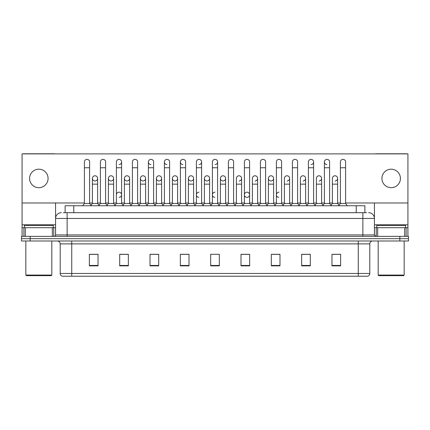 <?xml version="1.0" encoding="UTF-8"?>
<svg xmlns="http://www.w3.org/2000/svg" width="430" height="430" viewBox="0 0 430 430"><rect width="100%" height="100%" fill="white"/><g stroke="black" fill="none" stroke-linecap="round" stroke-linejoin="round"><path stroke-width="0.64" d="M65.113 212.689L65.113 205.76L364.887 205.76L364.887 212.689M369.8 273.453C369.719 274.84 369.026 275.764 367.72 276.227L358.249 276.227L358.249 273.453L369.8 273.453L369.8 243.88A2.886 2.886 0 0 1 372.686 240.993M358.249 276.227L62.28 276.227A2.886 2.886 0 0 1 60.2 273.453L60.2 243.88C60.028 242.128 59.066 241.165 57.314 240.993M408.5 240.993L408.5 238.682L21.5 238.682L21.5 240.993L30.164 240.993L30.164 238.682L21.5 238.682L21.5 236.371L30.164 236.371L30.164 238.682L408.5 238.682L408.5 240.993L30.164 240.993M340.63 265.858L340.63 254.307L331.965 254.307L331.965 265.858L340.63 265.858M310.304 265.858L310.304 254.307L301.64 254.307L301.64 265.858L310.304 265.858M279.984 265.858L279.984 254.307L271.319 254.307L271.319 265.858L279.984 265.858M249.658 265.858L249.658 254.307L240.993 254.307L240.993 265.858L249.658 265.858M98.035 265.858L98.035 254.307L89.37 254.307L89.37 265.858L98.035 265.858M128.36 265.858L128.36 254.307L119.696 254.307L119.696 265.858L128.36 265.858M158.681 265.858L158.681 254.307L150.016 254.307L150.016 265.858L158.681 265.858M189.006 265.858L189.006 254.307L180.342 254.307L180.342 265.858L189.006 265.858M219.332 265.858L219.332 254.307L210.668 254.307L210.668 265.858L219.332 265.858M276.114 254.307L273.888 254.367M308.111 254.367L305.886 254.367M340.108 254.367L337.889 254.367M332.111 254.367L340.63 254.367M188.114 254.367L185.889 254.307M156.111 254.367L153.886 254.307M124.114 254.367L121.889 254.307M89.37 254.367L97.889 254.367M92.111 254.367L89.892 254.367M244.111 254.307L241.886 254.367M212.114 254.307L217.886 254.307M189.006 254.367L180.342 254.367M158.681 254.367L150.016 254.367M128.36 254.367L119.696 254.367M249.658 254.367L240.993 254.367M279.984 254.367L271.319 254.367M310.304 254.367L301.64 254.367M63.511 212.689L366.623 212.689M63.377 212.689L67.134 212.689L67.134 218.467L55.578 218.467L55.578 234.925A1.446 1.446 0 0 1 54.137 236.371M61.356 212.689A5.778 5.778 0 0 0 55.578 218.467L55.578 202.987M368.644 212.689A5.778 5.778 0 0 1 374.423 218.467L374.423 234.925L375.863 236.371M408.5 236.371L408.5 238.682L408.5 236.371L30.164 236.371M84.404 167.754L89.601 167.754L89.601 203.449L84.404 203.449L84.404 161.976A2.601 2.601 0 0 1 87.166 159.379A2.601 2.601 0 0 1 89.601 161.976A2.601 2.601 0 0 0 87.166 159.379M84.404 203.449L82.668 205.76L84.404 203.449M92.402 203.449L92.402 184.153L97.599 184.153L97.599 203.449L92.402 203.449L90.999 205.314L89.601 203.449L91.332 205.76M94.837 180.971A2.601 2.601 0 0 1 92.402 178.38A2.601 2.601 0 0 1 95.164 175.784A2.601 2.601 0 0 1 97.599 178.38L97.599 184.153M97.599 203.449L99.002 205.314M100.4 167.754L105.603 167.754L105.603 203.449L100.4 203.449L100.4 161.976A2.601 2.601 0 0 1 103.162 159.379A2.601 2.601 0 0 1 105.603 161.976A2.601 2.601 0 0 0 103.162 159.379M100.4 203.449L98.669 205.76M105.603 194.785L105.603 203.449L107.333 205.76M116.401 167.754L121.599 167.754L121.599 203.449L116.401 203.449L116.401 161.976A2.601 2.601 0 0 1 119.164 159.379A2.601 2.601 0 0 1 121.599 161.976A2.601 2.601 0 0 1 119.164 164.572M116.401 203.449L114.67 205.76M121.599 194.785L121.599 203.449L123.335 205.76M134.998 159.374A2.601 2.601 0 0 0 132.402 161.976A2.601 2.601 0 0 1 135.165 159.379A2.601 2.601 0 0 1 137.6 161.976A2.601 2.601 0 0 0 135.165 159.379M132.402 167.754L137.6 167.754L137.6 203.449L132.402 203.449L132.402 161.976M132.402 194.785L132.402 203.449L130.666 205.76M137.6 203.449L139.331 205.76M148.404 167.754L153.601 167.754L153.601 203.449L148.404 203.449L148.404 161.976A2.601 2.601 0 0 1 151.161 159.379A2.601 2.601 0 0 1 153.601 161.976A2.601 2.601 0 0 0 151.161 159.379M148.404 203.449L146.668 205.76M153.601 203.449L155.332 205.76M110.838 180.971A2.601 2.601 0 0 1 108.403 178.38A2.601 2.601 0 0 1 111.166 175.784A2.601 2.601 0 0 1 113.601 178.38L113.601 184.153L108.403 184.153L108.403 178.38A2.601 2.601 0 0 1 110.999 175.779M113.601 184.153L113.601 203.449L108.403 203.449L108.403 184.153M108.403 203.449L107 205.314M113.601 203.449L115.004 205.314M126.839 180.971A2.601 2.601 0 0 1 124.399 178.38A2.601 2.601 0 0 1 127.162 175.784A2.601 2.601 0 0 1 129.602 178.38L129.602 184.153L124.399 184.153L124.399 178.38A2.601 2.601 0 0 1 127.001 175.779M129.602 184.153L129.602 203.449L124.399 203.449L124.399 184.153M124.399 203.449L123.001 205.314L121.599 203.449M129.602 203.449L130.999 205.314M143.002 175.779A2.601 2.601 0 0 0 140.4 178.299A2.601 2.601 0 0 0 142.835 180.971A2.601 2.601 0 0 1 140.4 178.38A2.601 2.601 0 0 1 143.163 175.784A2.601 2.601 0 0 1 145.598 178.38L145.598 184.153L140.4 184.153L140.4 178.38M145.598 184.153L145.598 203.449L140.4 203.449L140.4 184.153M140.4 203.449L139.003 205.314M145.598 203.449L147.001 205.314M180.401 194.785L180.401 203.449L185.599 203.449L185.599 194.785M203.331 205.76L201.6 203.449L201.6 167.754L196.402 167.754L196.402 203.449L201.6 203.449L201.6 194.785M212.399 194.785L212.399 203.449L217.601 203.449L217.601 194.785M236.398 203.449L236.398 184.153L241.601 184.153L241.601 203.449L236.398 203.449L235 205.314L233.597 203.449L228.4 203.449L227.002 205.314L225.6 203.449L220.402 203.449L220.402 178.38A2.601 2.601 0 0 1 223.165 175.784A2.601 2.601 0 0 1 225.6 178.38L225.6 184.153L220.402 184.153M252.399 203.449L252.399 184.153L257.597 184.153L257.597 203.449L252.399 203.449L251.002 205.314L249.599 203.449L244.401 203.449L242.998 205.314L241.601 203.449M268.401 203.449L268.401 184.153L273.598 184.153L273.598 203.449L268.401 203.449L266.998 205.314L265.6 203.449L265.6 200.557M257.597 203.449L259 205.314L260.403 203.449L260.403 167.754L265.6 167.754L265.6 203.449L260.403 203.449L260.403 200.557M284.402 203.449L284.402 184.153L289.6 184.153L289.6 203.449L284.402 203.449L282.999 205.314L281.596 203.449L281.596 194.785M273.598 203.449L275.001 205.314L276.399 203.449L276.399 167.754L281.596 167.754L281.596 203.449L276.399 203.449L276.399 200.557M300.398 203.449L300.398 184.153L305.601 184.153L305.601 203.449L300.398 203.449L299 205.314L297.598 203.449L297.598 200.557M289.6 203.449L290.997 205.314L292.4 203.449L292.4 167.754L297.598 167.754L297.598 203.449L292.4 203.449L292.4 200.557M322.667 205.76L324.397 203.449L324.397 167.754L329.6 167.754L329.6 203.449L324.397 203.449L323 205.314L321.597 203.449L316.399 203.449L316.399 178.38A2.601 2.601 0 0 1 319.162 175.784A2.601 2.601 0 0 1 321.597 178.38L321.597 184.153L316.399 184.153M52.331 236.371L52.331 227.706L25.327 227.706L25.327 236.371M54.701 153.886A1.446 1.446 0 0 0 54.137 153.773L23.521 153.773A1.446 1.446 0 0 0 22.957 153.886M345.596 202.987L407.925 202.987L407.925 153.886L22.075 153.886L22.075 227.706L25.327 227.706M52.331 227.706L55.578 227.706M22.075 236.371L22.075 227.706M404.673 236.371L404.673 227.706L377.669 227.706L377.669 236.371M407.925 236.371L407.925 227.706L407.925 236.371M407.043 153.886A1.446 1.446 0 0 0 406.479 153.773L375.863 153.773A1.446 1.446 0 0 0 375.299 153.886M374.423 202.987L374.423 218.467L362.866 218.467L362.866 234.925L374.423 234.93M407.925 202.987L407.925 227.706L406.097 227.706L406.097 236.371M374.423 227.706L377.669 227.706M404.673 227.706L406.097 227.706M53.266 227.706L53.266 225.395L24.386 225.395L24.386 227.706M25.832 240.993L25.832 275.071L51.826 275.071L51.826 240.993M51.826 275.071L51.245 275.651L26.407 275.651L25.832 275.071M405.614 227.706L405.614 225.395L376.734 225.395L376.734 227.706M378.174 240.993L378.174 275.071L404.168 275.071L404.168 240.993M404.168 275.071L403.593 275.651L378.755 275.651L378.174 275.071M119.002 192.183A2.601 2.601 0 0 0 116.401 194.785L116.401 200.557M198.999 192.183A2.601 2.601 0 0 0 196.402 194.704A2.601 2.601 0 0 0 198.837 197.375M215 192.183A2.601 2.601 0 0 0 212.404 194.704A2.601 2.601 0 0 0 214.839 197.375M246.997 192.183A2.601 2.601 0 0 0 244.401 194.704A2.601 2.601 0 0 0 246.836 197.375M279 192.183A2.601 2.601 0 0 0 276.404 194.704A2.601 2.601 0 0 0 278.839 197.375M334.997 175.779A2.601 2.601 0 0 0 332.401 178.38A2.601 2.601 0 0 1 335.163 175.784A2.601 2.601 0 0 1 337.598 178.38L337.598 184.153L332.401 184.153L332.401 178.38M319.001 175.779A2.601 2.601 0 0 0 316.399 178.38M303 175.779A2.601 2.601 0 0 0 300.398 178.38A2.601 2.601 0 0 1 303.161 175.784A2.601 2.601 0 0 1 305.601 178.38L305.601 184.153M286.998 175.779A2.601 2.601 0 0 0 284.402 178.38A2.601 2.601 0 0 1 287.165 175.784A2.601 2.601 0 0 1 289.6 178.38L289.6 184.153M324.397 167.754L324.397 161.976A2.601 2.601 0 0 1 326.999 159.374A2.601 2.601 0 0 0 324.403 161.895A2.601 2.601 0 0 0 326.838 164.572M271.002 175.779A2.601 2.601 0 0 0 268.401 178.299A2.601 2.601 0 0 0 270.835 180.971M255.001 175.779A2.601 2.601 0 0 0 252.399 178.38A2.601 2.601 0 0 1 255.162 175.784A2.601 2.601 0 0 1 257.597 178.38L257.597 184.153M238.999 175.779A2.601 2.601 0 0 0 236.398 178.38A2.601 2.601 0 0 1 239.161 175.784A2.601 2.601 0 0 1 241.601 178.38L241.601 184.153M222.998 175.779A2.601 2.601 0 0 0 220.402 178.38A2.601 2.601 0 0 0 222.837 180.971M207.002 175.779A2.601 2.601 0 0 0 204.4 178.38A2.601 2.601 0 0 1 207.163 175.784A2.601 2.601 0 0 1 209.598 178.38L209.598 184.153L204.4 184.153L204.4 178.38A2.601 2.601 0 0 0 206.835 180.971M191.001 175.779A2.601 2.601 0 0 0 188.404 178.299A2.601 2.601 0 0 0 190.839 180.971A2.601 2.601 0 0 1 188.399 178.38A2.601 2.601 0 0 1 191.162 175.784A2.601 2.601 0 0 1 193.602 178.38L193.602 184.153L188.399 184.153L188.399 178.38M174.999 175.779A2.601 2.601 0 0 0 172.403 178.299A2.601 2.601 0 0 0 174.838 180.971A2.601 2.601 0 0 1 172.403 178.38A2.601 2.601 0 0 1 175.166 175.784A2.601 2.601 0 0 1 177.601 178.38L177.601 184.153L172.403 184.153L172.403 178.38M158.998 175.779A2.601 2.601 0 0 0 156.402 178.38A2.601 2.601 0 0 1 159.165 175.784A2.601 2.601 0 0 1 161.599 178.38L161.599 184.153L156.402 184.153L156.402 178.38A2.601 2.601 0 0 0 158.837 180.971M178.67 205.76L180.401 203.449L180.401 161.976A2.601 2.601 0 0 1 183.003 159.374A2.601 2.601 0 0 0 180.401 161.895A2.601 2.601 0 0 0 182.836 164.572M151 159.374A2.601 2.601 0 0 0 148.404 161.895A2.601 2.601 0 0 0 150.839 164.572M164.4 167.754L169.597 167.754L169.597 203.449L164.4 203.449L164.4 161.976A2.601 2.601 0 0 1 167.001 159.374A2.601 2.601 0 0 0 164.405 161.895A2.601 2.601 0 0 0 166.835 164.572M95.003 175.779A2.601 2.601 0 0 0 92.402 178.38L92.402 184.153M391.171 169.194A9.24 9.24 0 0 0 381.931 178.439A9.24 9.24 0 0 0 391.171 187.679A9.24 9.24 0 0 0 400.416 178.439A9.24 9.24 0 0 0 391.171 169.194M38.829 169.194A9.24 9.24 0 0 0 29.584 178.439A9.24 9.24 0 0 0 38.829 187.679A9.24 9.24 0 0 0 48.069 178.439A9.24 9.24 0 0 0 38.829 169.194M119.164 197.375A2.601 2.601 0 0 0 121.599 194.785A2.601 2.601 0 0 0 119.164 192.189M247.164 197.375A2.601 2.601 0 0 0 249.599 194.785A2.601 2.601 0 0 0 247.164 192.189M319.162 180.971A2.601 2.601 0 0 0 321.597 178.38A2.601 2.601 0 0 0 319.162 175.784M287.165 180.971A2.601 2.601 0 0 0 289.6 178.38A2.601 2.601 0 0 0 287.165 175.784M255.162 180.971A2.601 2.601 0 0 0 257.597 178.38A2.601 2.601 0 0 0 255.162 175.784M223.165 180.971A2.601 2.601 0 0 0 225.6 178.38A2.601 2.601 0 0 0 223.165 175.784M215.161 164.572A2.601 2.601 0 0 0 217.601 161.976A2.601 2.601 0 0 0 215.161 159.379A2.601 2.601 0 0 1 217.601 161.976L217.601 167.754L212.399 167.754L212.399 161.976A2.601 2.601 0 0 1 215.161 159.379M175.166 180.971A2.601 2.601 0 0 0 177.601 178.38A2.601 2.601 0 0 0 175.166 175.784M199.165 164.572A2.601 2.601 0 0 0 201.6 161.976A2.601 2.601 0 0 0 199.165 159.379A2.601 2.601 0 0 1 201.6 161.976L201.6 167.754M143.163 180.971A2.601 2.601 0 0 0 145.598 178.38A2.601 2.601 0 0 0 143.163 175.784M111.166 180.971A2.601 2.601 0 0 0 113.601 178.38A2.601 2.601 0 0 0 111.166 175.784M95.164 180.971A2.601 2.601 0 0 0 97.599 178.38A2.601 2.601 0 0 0 95.164 175.784M22.075 202.987L84.404 202.987M89.601 202.987L92.402 202.987M97.599 202.987L100.4 202.987M105.603 202.987L108.403 202.987M113.601 202.987L116.401 202.987M121.599 202.987L124.399 202.987M129.602 202.987L132.402 202.987M137.6 202.987L140.4 202.987M145.598 202.987L148.404 202.987M153.601 202.987L156.402 202.987M161.599 202.987L164.4 202.987M169.597 202.987L172.403 202.987M177.601 202.987L180.401 202.987M185.599 202.987L188.399 202.987M193.602 202.987L196.402 202.987M201.6 202.987L204.4 202.987M209.598 202.987L212.399 202.987M217.601 202.987L220.402 202.987M225.6 202.987L228.4 202.987M233.597 202.987L236.398 202.987M241.601 202.987L244.401 202.987M249.599 202.987L252.399 202.987M257.597 202.987L260.403 202.987M265.6 202.987L268.401 202.987M273.598 202.987L276.399 202.987M281.596 202.987L284.402 202.987M289.6 202.987L292.4 202.987M297.598 202.987L300.398 202.987M305.601 202.987L308.401 202.987M313.599 202.987L316.399 202.987M321.597 202.987L324.397 202.987M329.6 202.987L332.401 202.987M337.598 202.987L340.399 202.987M127.162 180.971A2.601 2.601 0 0 0 129.602 178.38A2.601 2.601 0 0 0 127.162 175.784M159.165 180.971A2.601 2.601 0 0 0 161.599 178.38A2.601 2.601 0 0 0 159.165 175.784M191.162 180.971A2.601 2.601 0 0 0 193.602 178.38A2.601 2.601 0 0 0 191.162 175.784M207.163 180.971A2.601 2.601 0 0 0 209.598 178.38A2.601 2.601 0 0 0 207.163 175.784M239.161 180.971A2.601 2.601 0 0 0 241.601 178.38A2.601 2.601 0 0 0 239.161 175.784M271.163 180.971A2.601 2.601 0 0 0 273.598 178.38A2.601 2.601 0 0 0 271.163 175.784A2.601 2.601 0 0 1 273.598 178.38L273.598 184.153M311.164 164.572A2.601 2.601 0 0 0 313.599 161.976A2.601 2.601 0 0 0 311.164 159.379A2.601 2.601 0 0 1 313.599 161.976L313.599 167.754L308.401 167.754L308.401 161.976A2.601 2.601 0 0 1 311.164 159.379M303.161 180.971A2.601 2.601 0 0 0 305.601 178.38A2.601 2.601 0 0 0 303.161 175.784M335.163 180.971A2.601 2.601 0 0 0 337.598 178.38A2.601 2.601 0 0 0 335.163 175.784M167.001 159.374A2.601 2.601 0 0 1 169.597 161.976A2.601 2.601 0 0 0 167.162 159.379M164.4 203.449L162.669 205.76M169.597 203.449L171.333 205.76M183.003 159.374A2.601 2.601 0 0 1 185.599 161.976A2.601 2.601 0 0 0 183.164 159.379M187.335 205.76L185.599 203.449L185.599 167.754L180.401 167.754M196.402 167.754L196.402 161.976A2.601 2.601 0 0 1 199.165 159.379M196.402 203.449L194.666 205.76M161.599 184.153L161.599 203.449L156.402 203.449L156.402 184.153M156.402 203.449L154.999 205.314M161.599 203.449L163.002 205.314M177.601 184.153L177.601 203.449L172.403 203.449L172.403 184.153M172.403 203.449L171 205.314M177.601 203.449L178.998 205.314M193.602 184.153L193.602 203.449L188.399 203.449L188.399 184.153M188.399 203.449L187.002 205.314M193.602 203.449L195 205.314M219.332 205.76L217.601 203.449L217.601 167.754M210.668 205.76L212.399 203.449L212.399 167.754M226.669 205.76L228.4 203.449L228.4 161.976A2.601 2.601 0 0 1 231.163 159.379A2.601 2.601 0 0 1 233.597 161.976A2.601 2.601 0 0 0 231.163 159.379M235.334 205.76L233.597 203.449L233.597 167.754L228.4 167.754M242.665 205.76L244.401 203.449L244.401 161.976A2.601 2.601 0 0 1 247.164 159.379A2.601 2.601 0 0 1 249.599 161.976A2.601 2.601 0 0 0 247.164 159.379M251.33 205.76L249.599 203.449L249.599 167.754L244.401 167.754M260.403 167.754L260.403 161.976A2.601 2.601 0 0 1 263.165 159.379A2.601 2.601 0 0 1 265.6 161.976A2.601 2.601 0 0 0 263.165 159.379M260.403 203.449L258.666 205.76M265.6 203.449L267.331 205.76M276.399 167.754L276.399 161.976A2.601 2.601 0 0 1 279.161 159.379A2.601 2.601 0 0 1 281.596 161.976A2.601 2.601 0 0 0 279.161 159.379M276.399 203.449L274.668 205.76M281.596 203.449L283.332 205.76M209.598 184.153L209.598 203.449L204.4 203.449L204.4 184.153M204.4 203.449L202.998 205.314M209.598 203.449L211.001 205.314M225.6 203.449L225.6 184.153M220.402 203.449L218.999 205.314M268.401 184.153L268.401 178.38A2.601 2.601 0 0 1 271.163 175.784M292.4 167.754L292.4 161.976A2.601 2.601 0 0 1 295.163 159.379A2.601 2.601 0 0 1 297.598 161.976A2.601 2.601 0 0 0 295.163 159.379M292.4 203.449L290.669 205.76M297.598 203.449L299.334 205.76M313.599 167.754L313.599 203.449L308.401 203.449L308.401 167.754M308.401 203.449L306.665 205.76M313.599 203.449L315.33 205.76M326.999 159.374A2.601 2.601 0 0 1 329.6 161.976A2.601 2.601 0 0 0 327.16 159.379M329.6 203.449L331.331 205.76M340.399 167.754L345.596 167.754L345.596 203.449L340.399 203.449L340.399 161.976A2.601 2.601 0 0 1 343.161 159.379A2.601 2.601 0 0 1 345.596 161.976A2.601 2.601 0 0 0 343.161 159.379M340.399 203.449L338.668 205.76M345.596 203.449L347.332 205.76M305.601 203.449L306.998 205.314M321.597 203.449L321.597 184.153M316.399 203.449L314.996 205.314M337.598 184.153L337.598 203.449L332.401 203.449L332.401 184.153M332.401 203.449L330.998 205.314M337.598 203.449L339.001 205.314M73.777 212.689L73.777 205.76M356.223 212.689L356.223 205.76M358.249 240.993L358.249 243.88L60.2 243.88M369.8 243.88L358.249 243.88L358.249 273.453L71.751 273.453L71.751 276.227M60.2 273.453L71.751 273.453L71.751 240.993M399.835 240.993L399.835 236.371M219.332 265.455L210.668 265.455M189.006 265.455L180.342 265.455M158.681 265.455L150.016 265.455M128.36 265.455L119.696 265.455M98.035 265.455L89.37 265.455M249.658 265.455L240.993 265.455M279.984 265.455L271.319 265.455M310.304 265.455L301.64 265.455M340.63 265.455L331.965 265.455M67.134 236.371L67.134 234.925L362.866 234.925L362.866 236.371M55.578 234.925L67.134 234.925L67.134 218.467L362.866 218.467L362.866 212.689M119.164 159.379A2.601 2.601 0 0 1 121.599 161.976L121.599 167.754M55.578 224.82L22.075 224.82M55.556 235.178L55.556 227.706M53.75 227.706L53.75 236.371M22.102 227.706L22.102 236.371M23.903 236.371L23.903 227.706M407.925 224.82L374.423 224.82M407.898 236.371L407.898 227.706M374.444 227.706L374.444 235.178M376.25 236.371L376.25 227.706M89.601 167.754L89.601 161.976M105.603 167.754L105.603 161.976M137.6 167.754L137.6 161.976M153.601 167.754L153.601 161.976M169.597 167.754L169.597 161.976M185.599 167.754L185.599 161.976M233.597 167.754L233.597 161.976M249.599 167.754L249.599 161.976M265.6 167.754L265.6 161.976M281.596 167.754L281.596 161.976M236.398 184.153L236.398 178.38M252.399 184.153L252.399 178.38M297.598 167.754L297.598 161.976M329.6 167.754L329.6 161.976M345.596 167.754L345.596 161.976M284.402 184.153L284.402 178.38M300.398 184.153L300.398 178.38"/></g></svg>
